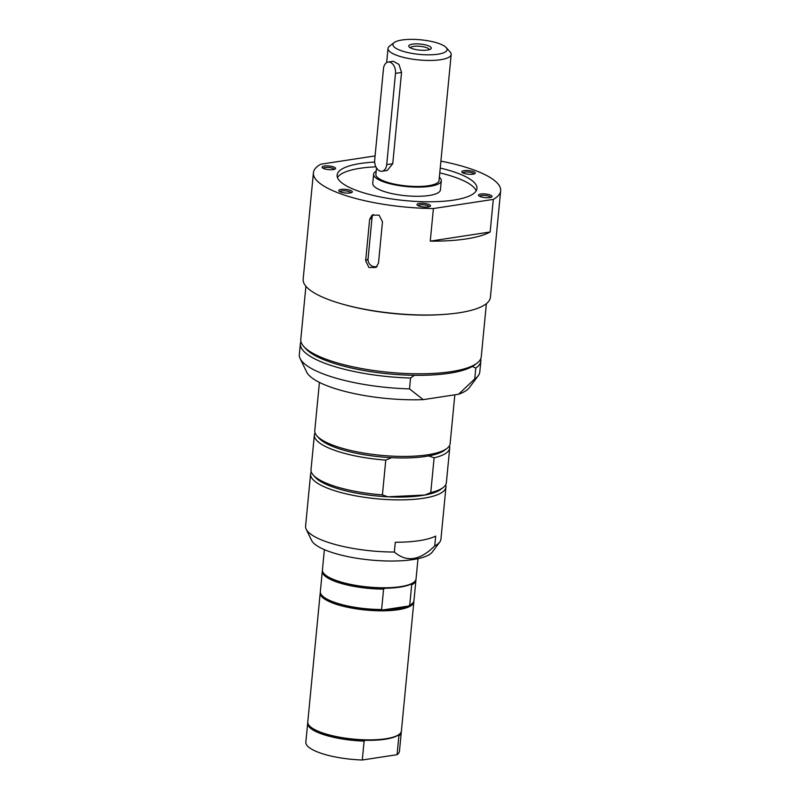 <?xml version="1.0" encoding="UTF-8"?>
<svg xmlns="http://www.w3.org/2000/svg" width="800" height="800" viewBox="0 0 800 800"><rect width="100%" height="100%" fill="white"/><g stroke="black" fill="none" stroke-linecap="round" stroke-linejoin="round"><path stroke-width="1.2" d="M418 558.66L416.05 578.92A47.03 12.65 -174.5 0 1 413.85 582.26L413.14 582.79A46.35 12.47 -174.5 0 1 410.45 584.35L411.69 584.8L409.73 605.22L408.35 606.08A46.35 12.47 -174.5 0 1 382.87 609.96L381.62 609.51L383.59 589.09A47.03 12.65 -174.5 0 1 322.3 571.21A47.03 12.65 -174.5 0 1 322.43 570.56M383.59 589.09L384.96 588.24A46.35 12.47 -174.5 0 1 324.55 574.26L323.95 573.6A47.03 12.65 -174.5 0 1 322.43 569.9L324.38 549.64M381.62 609.51A47.03 12.65 -174.5 0 1 321.86 595.33A47.03 12.65 -174.5 0 1 320.34 591.63L322.3 571.21M415.92 579.56A47.03 12.65 -174.5 0 1 415.92 580.22L413.96 600.64A47.03 12.65 -174.5 0 1 411.75 603.98L411.05 604.52A46.35 12.47 -174.5 0 1 408.35 606.08L382.87 609.96A46.35 12.47 -174.5 0 1 322.45 595.99L321.86 595.33M410.45 584.35A46.35 12.47 -174.5 0 1 384.96 588.24M413.85 582.26A47.03 12.65 -174.5 0 1 400.39 586.68A47.03 12.65 -174.5 0 1 323.95 573.6M415.92 580.22A47.03 12.65 -174.5 0 1 411.69 584.8M411.75 603.98A47.03 12.65 -174.5 0 1 409.73 605.22M413.83 601.29A47.03 12.65 -174.5 0 1 413.83 601.95A47.03 12.65 -174.5 0 1 398.18 609.71A47.03 12.65 -174.5 0 1 347.32 607.21A47.03 12.65 -174.5 0 1 320.21 592.93A47.03 12.65 -174.5 0 1 320.34 592.29M401.28 731.65A47.03 12.65 -174.5 0 1 401.28 732.31L399.46 751.21A47.03 12.65 -174.5 0 1 397.07 754.69L362.29 760A47.03 12.65 -174.5 0 1 305.84 742.2L307.66 723.3A47.03 12.65 -174.5 0 1 307.78 722.65M413.83 601.95L401.4 731.01A47.03 12.65 -174.5 0 1 399.2 734.35L398.49 734.88A46.35 12.47 -174.5 0 1 397.91 735.3L398.89 735.79L397.07 754.69M362.29 760L364.11 741.1L365.21 740.29A46.35 12.47 -174.5 0 1 309.9 726.35L309.31 725.69A47.03 12.65 -174.5 0 1 307.78 721.99L320.21 592.93M397.91 735.3A46.35 12.47 -174.5 0 1 365.21 740.29M401.28 732.31A47.03 12.65 -174.5 0 1 398.89 735.79M364.11 741.1A47.03 12.65 -174.5 0 1 307.66 723.3M399.2 734.35A47.03 12.65 -174.5 0 1 364.33 739.8A47.03 12.65 -174.5 0 1 319.64 731.83A47.03 12.65 -174.5 0 1 309.31 725.69M444.89 314.36A90.65 24.39 -174.5 0 1 344.59 304.7M486.38 303.66L481.27 356.7A90.65 24.39 -174.5 0 1 477.03 363.14L474.67 364.93A88.39 23.78 -174.5 0 1 472.36 366.45L475.79 368.07L474.75 378.93L458.53 394.25L423.21 399.64L409.5 388.89L410.55 378.03L414.4 375.3A88.39 23.78 -174.5 0 1 325.13 360.21A88.39 23.78 -174.5 0 1 305.71 348.66L303.74 346.45A90.65 24.39 -174.5 0 1 300.8 339.33L305.91 286.29M472.36 366.45A88.39 23.78 -174.5 0 1 414.4 375.3M423.21 399.64A82.8 22.28 -174.5 0 1 306.63 372L300.14 358.56A90.65 24.39 -174.5 0 1 299.34 354.53L300.38 343.67A90.65 24.39 -174.5 0 1 300.96 341.53M480.7 358.84A90.65 24.39 -174.5 0 1 480.85 361.05L479.81 371.91A90.65 24.39 -174.5 0 1 478.25 375.71L469.32 387.67A82.8 22.28 -174.5 0 1 458.53 394.25M409.5 388.89A90.65 24.39 -174.5 0 1 300.14 358.56M478.25 375.71A90.65 24.39 -174.5 0 1 474.75 378.93M410.55 378.03A90.65 24.39 -174.5 0 1 300.38 343.67M477.03 363.14A90.65 24.39 -174.5 0 1 409.81 373.65A90.65 24.39 -174.5 0 1 323.65 358.3A90.65 24.39 -174.5 0 1 303.74 346.45M480.85 361.05A90.65 24.39 -174.5 0 1 475.79 368.07M445.68 484.85A67.99 18.29 -174.5 0 1 445.95 487.07L440.93 539.21A67.99 18.29 -174.5 0 1 439.76 542.06A67.99 18.29 -174.5 0 1 434.74 545.87L435.69 536.09A67.99 18.29 -174.5 0 1 395.29 542.26L394.35 552.03A67.99 18.29 -174.5 0 1 322.72 540.41A67.99 18.29 -174.5 0 1 306.18 529.2A67.99 18.29 -174.5 0 1 305.58 526.18L310.6 474.03A67.99 18.29 -174.5 0 1 311.29 471.91M454.84 394.82L450.14 443.61A67.99 18.29 -174.5 0 1 446.95 448.44L444.59 450.23A65.72 17.68 -174.5 0 1 428.7 455.92L434.11 457.83L430.76 492.59L424.94 495.03A65.72 17.68 -174.5 0 1 387.82 496.79L382.42 494.88L385.77 460.11L391.59 457.68A65.72 17.68 -174.5 0 1 318.96 438.14L316.99 435.92A67.99 18.29 -174.5 0 1 314.78 430.58L319.42 382.4M449.44 445.74A67.99 18.29 -174.5 0 1 449.72 447.96L446.37 482.72A67.99 18.29 -174.5 0 1 443.19 487.55L440.83 489.34A65.72 17.68 -174.5 0 1 424.94 495.03L387.82 496.79A65.72 17.68 -174.5 0 1 315.2 477.24L313.22 475.03A67.99 18.29 -174.5 0 1 311.02 469.69L314.37 434.92A67.99 18.29 -174.5 0 1 315.06 432.8M428.7 455.92A65.72 17.68 -174.5 0 1 391.59 457.68M443.19 487.55A67.99 18.29 -174.5 0 1 430.76 492.59M382.42 494.88A67.99 18.29 -174.5 0 1 313.22 475.03M449.72 447.96A67.99 18.29 -174.5 0 1 434.11 457.83M446.95 448.44A67.99 18.29 -174.5 0 1 387.78 455.88A67.99 18.29 -174.5 0 1 321.99 439.95A67.99 18.29 -174.5 0 1 316.99 435.92M385.77 460.11A67.99 18.29 -174.5 0 1 314.37 434.92M445.95 487.07A67.99 18.29 -174.5 0 1 393.06 499.8A67.99 18.29 -174.5 0 1 317.8 483.41A67.99 18.29 -174.5 0 1 310.6 474.03M434.74 545.87C420.06 560.55 406.6 562.6 394.35 552.03M439.76 542.06L432.32 552.02A61.45 16.53 -174.5 0 1 388.53 561.02A61.45 16.53 -174.5 0 1 326.53 550.53A61.45 16.53 -174.5 0 1 311.59 540.4L306.18 529.2M440.24 168.06A70.26 18.9 -174.5 0 1 459.27 173.83A70.26 18.9 -174.5 0 1 476.97 188.54A70.26 18.9 -174.5 0 1 431.1 201.77A70.26 18.9 -174.5 0 1 354.82 189.77A70.26 18.9 -174.5 0 1 337.11 175.07A70.26 18.9 -174.5 0 1 374.68 162.08M439.78 172.88A70.26 18.9 -174.5 0 1 458.8 178.66A70.26 18.9 -174.5 0 1 476.17 190.89M337.45 177.54A70.26 18.9 -174.5 0 1 375.91 166.83M440.91 161.13A94.05 25.3 -174.5 0 1 476.95 171.13A94.05 25.3 -174.5 0 1 500.66 190.82L490.41 297.28A94.05 25.3 -174.5 0 1 429 315A94.05 25.3 -174.5 0 1 326.88 298.93A94.05 25.3 -174.5 0 1 303.17 279.25L313.42 172.79A94.05 25.3 -174.5 0 1 320.79 164.2L375.08 155.92M418.13 205.7A5.57 1.5 -174.5 0 1 423.39 204.83A5.57 1.5 -174.5 0 1 429.08 206.53A5.57 1.5 -174.5 0 1 429.19 206.76M417.13 204.96A6.8 1.83 5.5 0 0 417.21 205.06A6.8 1.83 5.5 0 0 423.59 207A6.8 1.83 5.5 0 0 430.21 206.31A6.8 1.83 5.5 0 0 424.11 203.38A6.8 1.83 5.5 0 0 417.13 204.96M339.93 191.7A5.57 1.5 -174.5 0 1 341.75 190.91A5.57 1.5 -174.5 0 1 347.56 191.16A5.57 1.5 -174.5 0 1 350.98 192.77M341.05 189.41A6.8 1.83 5.5 0 0 339.01 191.07A6.8 1.83 5.5 0 0 345.38 193A6.8 1.83 5.5 0 0 352 192.32A6.8 1.83 5.5 0 0 349.24 189.97A6.8 1.83 5.5 0 0 341.05 189.41M479.62 196.31A5.57 1.5 -174.5 0 1 486.88 195.7A5.57 1.5 -174.5 0 1 490.67 197.38M483.12 197.35A6.8 1.83 5.5 0 0 491.7 196.93A6.8 1.83 5.5 0 0 485.42 193.98A6.8 1.83 5.5 0 0 478.7 195.68A6.8 1.83 5.5 0 0 483.12 197.35M323.21 168.33A5.57 1.5 -174.5 0 1 330.46 167.71A5.57 1.5 -174.5 0 1 334.26 169.39M330.96 166.25A6.8 1.83 5.5 0 0 324.2 166.05A6.8 1.83 5.5 0 0 322.29 167.69A6.8 1.83 5.5 0 0 328.66 169.63A6.8 1.83 5.5 0 0 335.29 168.94A6.8 1.83 5.5 0 0 330.96 166.25M462.9 172.94A5.57 1.5 -174.5 0 1 464.73 172.14A5.57 1.5 -174.5 0 1 470.54 172.39A5.57 1.5 -174.5 0 1 473.96 174M473.04 174.19A6.8 1.83 5.5 0 0 474.98 173.55A6.8 1.83 5.5 0 0 468.71 170.6A6.8 1.83 5.5 0 0 461.98 172.3A6.8 1.83 5.5 0 0 473.04 174.19M433.4 208.54L493.3 199.4L490.16 231.99A94.05 25.3 -174.5 0 1 430.26 241.13L433.4 208.54A94.05 25.3 -174.5 0 1 313.42 172.79M500.66 190.82A94.05 25.3 -174.5 0 1 493.3 199.4M369.63 219.48L372 215.17L379.08 215.13L382.48 221.78L378.51 263.06L376.06 267.43L368.93 267.51L365.65 260.76L369.63 219.48L372.03 217.72L368.06 259.01A6.8 6.27 -126.2 0 0 370.73 265.23A6.8 6.27 -126.2 0 0 377.17 266.37M490.16 231.99L430.26 241.13M373.33 214.45A6.8 6.27 -126.2 0 0 372.03 217.72M439.36 177.23A33.99 9.15 -174.5 0 1 441.3 180.71A33.99 9.15 -174.5 0 1 429.98 186.32A33.99 9.15 -174.5 0 1 393.22 184.52A33.99 9.15 -174.5 0 1 373.62 174.2A33.99 9.15 -174.5 0 1 376.19 171.15M446.2 47.56A27.2 7.32 -174.5 0 1 438.03 54.19A27.2 7.32 -174.5 0 1 405.27 51.94A27.2 7.32 -174.5 0 1 394.22 42.56A27.2 7.32 -174.5 0 1 402 40A27.2 7.32 -174.5 0 1 446.2 47.56L450.15 51.99A31.73 8.54 -174.5 0 1 451.18 54.48L439.04 180.5A31.73 8.54 -174.5 0 1 428.48 185.73A31.73 8.54 -174.5 0 1 394.17 184.05A31.73 8.54 -174.5 0 1 375.88 174.42L376.5 167.92M451.18 54.48A31.73 8.54 -174.5 0 1 440.62 59.71A31.73 8.54 -174.5 0 1 406.3 58.03A31.73 8.54 -174.5 0 1 388.01 48.4A31.73 8.54 -174.5 0 1 389.5 46.15L394.22 42.56M388.12 62.06L393.3 61.27L398.97 64.41L401.54 72.46L392.75 163.72L387.25 170.44L382.07 171.23A9.07 5.98 81.3 0 1 374.7 159.91L383.49 68.65A9.07 5.98 81.3 0 1 388.12 62.06A9.07 5.98 81.3 0 1 395.5 73.38L386.71 164.64A9.07 5.98 81.3 0 1 382.07 171.23M412.51 44.14A11.33 3.05 5.5 0 0 409.1 46.9A11.33 3.05 5.5 0 0 419.72 50.13A11.33 3.05 5.5 0 0 430.76 48.98A11.33 3.05 5.5 0 0 426.16 45.07A11.33 3.05 5.5 0 0 412.51 44.14M410.41 47.85A9.49 2.55 -174.5 0 1 413.56 46.38A9.49 2.55 -174.5 0 1 423.65 46.85A9.49 2.55 -174.5 0 1 429.29 49.66M373.62 174.2L372.74 183.37A33.99 9.15 5.5 0 0 405.7 195.73A33.99 9.15 5.5 0 0 440.42 189.88L441.3 180.71M365.65 260.76L368.06 259.01M401.54 72.46L395.5 73.38M392.75 163.72L386.71 164.64M388.01 48.4L386.65 62.59"/></g></svg>
